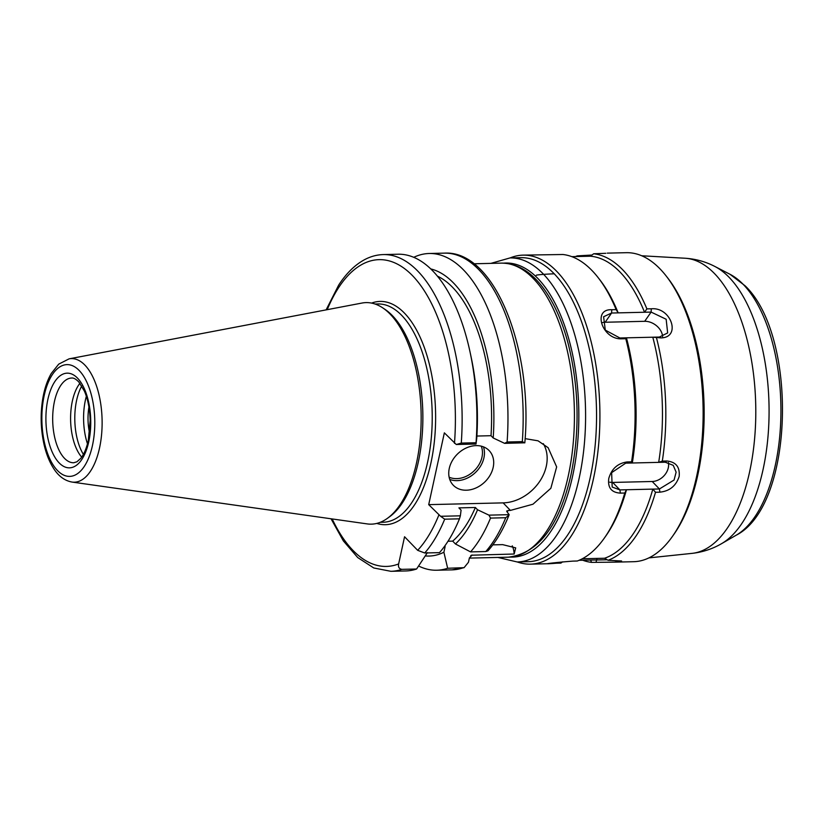 <?xml version="1.0" encoding="UTF-8"?>
<svg xmlns="http://www.w3.org/2000/svg" width="824" height="824" viewBox="0 0 824 824"><rect width="100%" height="100%" fill="white"/><g stroke="black" fill="none" stroke-linecap="round" stroke-linejoin="round"><path stroke-width="1.24" d="M492.814 544.86L502.65 544.633L515.69 547.867L514.155 554.016A29.911 23.443 136 0 0 512.25 545.849M525.125 438.636L538.041 440.819L548.125 447.69L556.653 466.909L550.854 488.282L532.984 504.206L510.406 510.406L507.986 510.458L506.914 511.673L509.16 514.67L488.962 515.144L490.517 518.09L505.73 517.73L509.005 515.103C503.176 529.647 496.161 541.553 487.973 550.823L485.769 551.534L470.556 551.895L455.445 543.974L452.685 541.121L448.009 541.234M514.155 554.016L471.41 555.211M488.962 515.144L477.549 509.757L475.366 507.491L458.906 507.883L461.079 510.138L460.358 515.824L440.603 516.288L428.707 504.638L503.134 502.877A40.129 31.456 136 0 0 539.535 481.628A40.129 31.456 136 0 0 543.304 443.652M506.678 510.973L506.914 511.673M470.71 555.675A147.074 69.566 -91.4 0 0 472.224 555.016L469.412 557.91L468.454 562.267L464.067 567.674L447.648 568.261L443.889 552.235L445.135 546.518L444.383 546.528M427.419 552.616L416.594 569.003L401.824 569.353C399.084 568.838 398.023 567.025 398.641 563.925L404.563 536.754L417.665 550.329L424.731 552.986L439.501 552.636A158.414 74.933 88.6 0 0 459.462 518.832L460.358 515.824M416.594 569.003A158.414 74.933 88.6 0 1 405.666 570.96L390.895 571.31A158.414 74.933 88.6 0 0 401.824 569.353M445.135 546.518A139.215 65.858 88.6 0 1 443.889 547.198M475.366 507.491A139.215 65.858 88.6 0 1 452.685 541.121M443.889 552.235A144.066 68.145 88.6 0 1 425.266 555.922M477.549 509.757A144.066 68.145 88.6 0 1 455.445 543.974M447.648 568.261A158.414 74.933 88.6 0 1 436.72 570.229A158.414 74.933 88.6 0 1 418.602 566.006M490.517 518.09A158.414 74.933 88.6 0 1 470.556 551.895M326.17 309.783L338.643 285.156C346.234 273.403 354.876 264.906 364.558 259.673C370.635 256.449 376.908 254.75 383.387 254.575A158.414 74.933 88.6 0 1 461.275 443.085L456.259 444.507L476.014 444.033L476.736 438.358A144.066 68.145 88.6 0 0 471.307 357.956L470.195 352.703A158.414 74.933 88.6 0 1 476.045 442.735L461.275 443.085M428.707 504.638L444.352 432.847L456.259 444.507M524.816 442.879L522.313 441.633L507.11 441.994L504.618 443.353L524.826 442.797C533.262 349.314 494.73 250.022 444.424 253.133A158.414 74.933 88.6 0 1 522.313 441.633M440.603 516.288L444.692 519.182L459.462 518.832M476.88 436.04L491.022 435.711L493.205 437.966L504.618 443.353M476.014 444.033L476.045 442.735M449.265 468.444A24.926 19.539 -44 0 1 466.425 447.896A24.926 19.539 -44 0 1 489.147 450.604A24.926 19.539 -44 0 1 484.79 481.978A24.926 19.539 -44 0 1 453.293 485.233A24.926 19.539 -44 0 1 449.265 468.444M89.548 432.981A34.484 16.315 88.6 0 1 88.93 407.025M87.478 443.837A43.868 20.755 88.6 0 1 86.355 396.282M83.389 454.364A43.868 20.755 88.6 0 1 81.761 385.972M81.689 457.114A42.374 20.044 88.6 0 1 70.617 420.446A42.374 20.044 88.6 0 1 79.938 383.304M69.103 358.842L361.983 303.047A110.797 52.417 88.6 0 1 382.449 307.682A110.797 52.417 88.6 0 1 421.095 412.144A110.797 52.417 88.6 0 1 387.435 518.317A110.797 52.417 88.6 0 1 367.216 523.909L72.028 482.061A61.821 29.242 88.6 0 0 99.529 448.019A61.821 29.242 88.6 0 0 96.377 385.57A61.821 29.242 88.6 0 0 69.103 358.842L58.71 364.146L51.273 373.457C47.329 380.327 44.517 388.619 42.827 398.342C40.283 413.658 40.664 428.902 43.95 444.064C46.103 453.602 49.296 461.687 53.519 468.3C58.453 476.118 64.612 480.701 72.028 482.061M382.449 307.682L384.715 309.175A109.18 51.644 88.6 0 1 422.805 412.103A109.18 51.644 88.6 0 1 389.639 516.72L387.435 518.317M383.387 254.575L398.157 254.225A158.414 74.933 88.6 0 1 470.195 352.703M437.462 276.164A139.215 65.858 88.6 0 1 491.022 435.711M430.828 268.943A144.066 68.145 88.6 0 1 493.205 437.966M413.772 257.304A158.414 74.933 88.6 0 1 429.222 253.493A158.414 74.933 88.6 0 1 507.11 441.994M608.802 478.332C607.546 487.633 611.398 492.567 620.379 493.123L624.767 493.02A154.552 73.109 88.6 0 1 604.239 538.226A154.552 73.109 88.6 0 1 577.325 561L572.927 561.113C553.625 562.586 536.218 564.811 556.499 563.204L560.897 563.101L562.596 561.834M607.216 559.784L590.509 560.052L591.632 562.38L614.549 562.153L621.595 561L608.061 560.279L604.6 558.25L582.29 558.765M591.632 562.38A154.552 73.109 88.6 0 1 582.702 560.227M590.509 560.052L579.056 560.31M548.743 563.585L556.499 563.204L556.808 562.524M624.767 493.02L626.477 489.744A152.059 71.925 88.6 0 1 605.753 536.084L604.239 538.226M679.131 476.663C680.119 467.074 675.968 461.852 666.698 460.997L662.311 461.1L658.675 462.367L665.256 462.213L673.229 465.333L676.123 472.173L674.073 480.032L659.416 488.972L652.845 489.126L655.513 492.288L659.9 492.186M609.791 482.164A14.956 11.721 136 0 0 612.685 482.431L652.206 481.494L659.416 488.972L659.9 492.155C669.551 491.145 675.958 485.975 679.1 476.653M655.513 492.288A154.552 73.109 88.6 0 1 608.061 560.279M652.845 489.126L652.824 489.116A152.059 71.925 88.6 0 1 604.589 558.239M652.824 489.116L619.895 489.909L612.191 487.056L611.635 472.657L625.735 463.15L658.675 462.367A152.059 71.925 88.6 0 0 652.783 337.212L626.436 337.83A152.059 71.925 88.6 0 1 632.317 462.985L631.575 461.831L627.177 461.934C617.784 463.253 611.666 468.712 608.812 478.322M652.206 481.494A14.956 11.721 136 0 0 668.377 462.563M510.108 257.933A154.552 73.109 88.6 0 1 523.127 255.131L562.936 254.503A154.552 73.109 88.6 0 1 598.059 277.523L599.676 279.594A152.059 71.925 88.6 0 1 618.175 312.883L616.156 309.628L611.769 309.731C592.054 308.722 602.251 339.56 621.399 338.818L625.787 338.716L626.436 337.83L619.854 337.984L605.29 330.105L603.601 316.746L611.593 313.027L651.115 312.09L666.153 319.259L667.656 332.927L659.375 337.047L652.804 337.201L660.92 337.881C681.458 337.716 671.251 306.847 651.29 308.794L646.902 308.897L644.543 312.244A152.059 71.925 88.6 0 0 590.417 256.213L571.866 256.655M625.787 338.716A154.552 73.109 88.6 0 1 631.575 461.831M656.532 337.984A154.552 73.109 88.6 0 1 662.311 461.1M662.599 336.532A14.956 11.072 34.9 0 0 644.687 321.308L605.166 322.246A14.956 11.072 34.9 0 0 602.22 322.658M598.059 277.523A154.552 73.109 88.6 0 1 616.156 309.628M591.972 255.038L577.243 255.873L576.954 256.532M590.417 256.213L593.671 253.771L605.805 253.298M593.671 253.771A154.552 73.109 88.6 0 1 646.902 308.897M536.28 275.278A14.956 0.649 -2.7 0 1 554.336 273.795M575.502 256.573A154.552 73.109 88.6 0 1 577.243 255.873M523.127 255.131A154.552 73.109 88.6 0 1 593.465 478.692A154.552 73.109 88.6 0 1 530.45 564.141A154.552 73.109 88.6 0 1 517.317 561.958M607.247 253.133L626.312 252.69A154.552 73.109 88.6 0 1 666.122 275.916A154.552 73.109 88.6 0 1 696.661 476.251A154.552 73.109 88.6 0 1 672.302 536.609A154.552 73.109 88.6 0 1 633.635 561.7L614.972 562.143M666.122 275.916L667.739 277.976A152.059 71.925 88.6 0 1 697.784 475.088A152.059 71.925 88.6 0 1 673.816 534.467L672.302 536.609M510.005 257.933L520.984 257.675A152.059 71.925 88.6 0 1 590.2 477.632A152.059 71.925 88.6 0 1 528.194 561.7L517.215 561.968A152.059 71.925 -91.4 0 0 579.221 477.889A152.059 71.925 -91.4 0 0 543.263 273.949A152.059 71.925 -91.4 0 0 510.005 257.933L490.898 263.371M473.882 263.783L501.342 263.124A147.074 69.566 88.6 0 1 568.282 475.87A147.074 69.566 88.6 0 1 508.315 557.189L469.361 558.106M507.306 512.085A147.074 69.566 -91.4 0 0 507.986 510.458M503.134 502.877L510.406 510.406M398.641 563.925A153.429 72.574 88.6 0 1 332.185 518.945M462.861 567.901A158.414 74.933 88.6 0 1 451.933 569.868L464.067 567.674M505.73 517.73A158.414 74.933 88.6 0 1 485.769 551.534M327.221 309.669A153.429 72.574 88.6 0 1 413.051 276.225A153.429 72.574 88.6 0 1 454.477 443.322M444.692 519.182A158.414 74.933 88.6 0 1 424.731 552.986M438.821 515.113A153.429 72.574 88.6 0 1 417.665 550.329M481.257 446.165A23.433 18.365 -44 0 1 474.078 470.885A23.433 18.365 -44 0 1 449.121 477.189M449.739 479.413A24.926 19.539 136 0 0 475.541 472.399A24.926 19.539 136 0 0 483.451 446.855M371.572 303.088A111.673 52.829 88.6 0 1 423.876 346.296A111.673 52.829 88.6 0 1 430.931 462.954A111.673 52.829 88.6 0 1 376.795 523.415M64.468 458.298A42.374 20.044 88.6 0 1 53.024 410.898A42.374 20.044 88.6 0 1 71.729 378.031C73.635 377.794 75.993 379.102 78.805 381.955L84.419 391.132C87.952 399.424 89.868 409.209 90.156 420.487L88.302 440.5C86.469 448.483 83.935 454.467 80.69 458.422L76.91 461.801L73.738 462.758A42.374 20.044 88.6 0 1 64.468 458.298M88.776 441.664A47.359 22.402 88.6 0 1 50.13 446.608A47.359 22.402 88.6 0 1 66.126 373.241A47.359 22.402 88.6 0 1 88.776 441.664M92.463 445.475A55.898 26.44 88.6 0 1 46.844 451.305A55.898 26.44 88.6 0 1 65.724 364.713A55.898 26.44 88.6 0 1 92.463 445.475M375.044 304.025L377.969 303.953A109.18 51.644 88.6 0 1 427.666 461.893A109.18 51.644 88.6 0 1 383.139 522.251L380.214 522.323M597.019 558.414L596.02 562.277M665.256 462.213L666.698 460.997M612.685 482.431L619.895 489.909L620.379 493.123M625.735 463.15L627.167 461.945M644.687 321.308L651.115 312.09L651.29 308.794M659.375 337.047L660.92 337.881M605.166 322.246L611.593 313.027L611.769 309.731M619.854 337.984L621.399 338.818M582.022 256.418L581.631 255.77M503.598 263.144A147.074 69.566 88.6 0 1 537.897 278.512A147.074 69.566 88.6 0 1 577.428 445.207A147.074 69.566 88.6 0 1 510.571 557.065M714.975 266.523L729.992 274.279A134.796 63.767 88.6 0 1 743.403 284.568A134.796 63.767 88.6 0 1 775.281 465.354A134.796 63.767 88.6 0 1 736.172 535.219L721.546 543.675A143.17 67.722 -91.4 0 0 763.076 469.474A143.17 67.722 -91.4 0 0 729.23 277.451A143.17 67.722 -91.4 0 0 714.975 266.523C705.653 261.682 695.683 258.921 685.043 258.231A147.712 69.875 88.6 0 1 714.676 273.753A147.712 69.875 88.6 0 1 749.603 471.874A147.712 69.875 88.6 0 1 692.036 553.368L648.9 557.889M501.342 263.124C517.503 263.237 531.851 272.075 544.406 289.626C554.583 303.963 562.565 322.205 568.344 344.35C579.004 387.713 579.89 431.168 571.001 474.706C559.249 525.959 538.35 553.45 508.315 557.189M331.052 518.78L343.361 540.915L357.729 557.57L373.777 567.973L390.895 571.31M436.72 570.229L451.933 569.868M429.222 253.493L444.424 253.133M530.45 564.141L547.352 563.74M721.546 543.675C712.461 548.949 702.635 552.183 692.036 553.368M685.043 258.231L641.741 255.77M729.992 274.279L745.102 285.804C797.951 336.048 794.521 505.72 736.172 535.219M497.871 557.436L517.215 561.968"/></g></svg>
